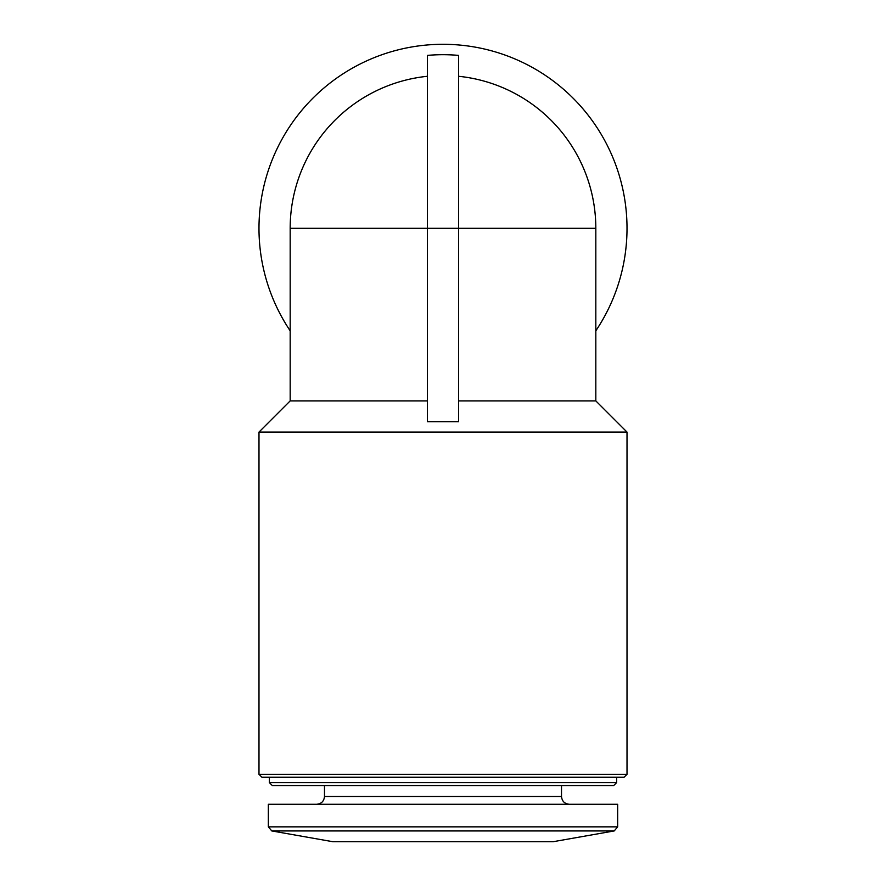 <?xml version="1.0" encoding="UTF-8"?>
<svg xmlns="http://www.w3.org/2000/svg" width="886" height="886" viewBox="0 0 886 886"><rect width="100%" height="100%" fill="white"/><g stroke="black" fill="none" stroke-linecap="round" stroke-linejoin="round"><path stroke-width="1.33" d="M427.406 400.893L290.176 400.893L290.176 228.311A152.824 152.824 0 0 1 427.406 76.285M458.594 76.285A152.824 152.824 0 0 1 595.824 228.311L427.406 228.311L427.406 421.692L458.594 421.692L458.594 55.397A173.623 173.623 0 0 0 427.406 55.397A173.623 173.623 0 0 1 458.594 55.397A173.623 173.623 0 0 0 427.406 55.397L427.406 228.311L290.176 228.311M458.594 400.893L595.824 400.893L595.824 228.311M258.989 774.298L627.011 774.298L624.076 777.243L261.924 777.243L258.989 774.298L258.989 432.08L627.011 432.08L595.824 400.893M290.176 330.81A184.011 184.011 0 0 1 443 44.3A184.011 184.011 0 0 1 595.824 330.81M271.78 830.935L614.22 830.935L553.196 841.7L332.804 841.7L271.78 830.935L268.336 826.848L268.336 804.278L617.664 804.278L617.664 826.848L268.336 826.848M324.486 785.561L324.486 796.481C324.021 801.21 321.419 803.812 316.69 804.278M616.623 782.615L269.377 782.615L272.323 785.561L613.677 785.561L616.623 782.615L616.623 777.243M269.377 782.615L269.377 777.243M324.486 796.481L561.514 796.481C561.979 801.21 564.581 803.812 569.31 804.278M290.176 400.893L258.989 432.08M614.22 830.935L617.664 826.848M561.514 796.481L561.514 785.561M627.011 774.298L627.011 432.08"/></g></svg>
